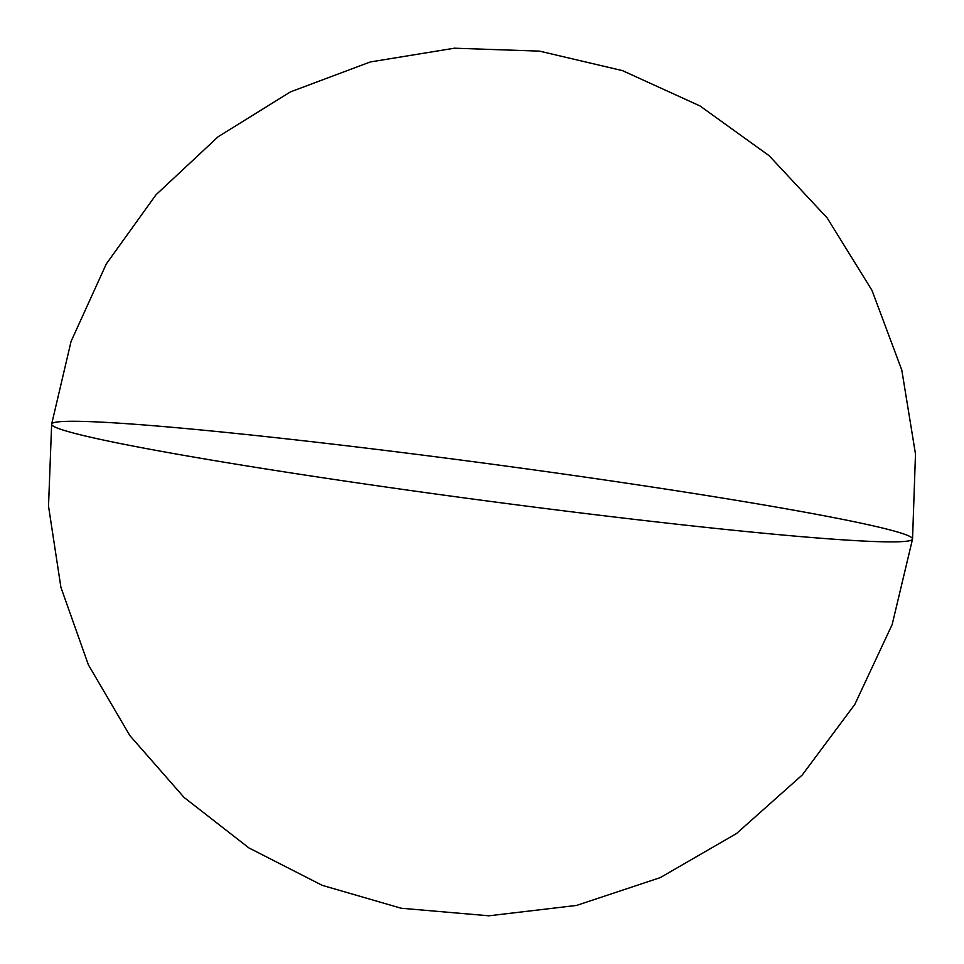 <?xml version="1.0" encoding="UTF-8"?>
<svg xmlns="http://www.w3.org/2000/svg" width="964" height="964" viewBox="0 0 964 964"><rect width="100%" height="100%" fill="white"/><g stroke="black" fill="none" stroke-linecap="round" stroke-linejoin="round"><path stroke-width="1.45" d="M51.646 424.148A434.258 18.557 7.6 0 0 246.097 465.805A434.258 18.557 7.6 0 0 685.597 525.175A434.258 18.557 7.6 0 0 912.547 539.021A434.258 18.557 -172.4 0 1 685.597 525.175A434.258 18.557 -172.4 0 1 246.097 465.805A434.258 18.557 -172.4 0 1 51.646 424.148A434.258 18.557 -172.4 0 1 278.584 437.981A434.258 18.557 -172.4 0 1 718.084 497.352A434.258 18.557 -172.4 0 1 912.547 539.021A434.258 18.557 -172.4 0 1 685.597 525.175A434.258 18.557 -172.4 0 1 246.097 465.805A434.258 18.557 7.6 0 0 685.597 525.175A434.258 18.557 7.6 0 0 912.547 539.021A434.258 18.557 -172.4 0 0 718.084 497.352A434.258 18.557 -172.4 0 0 278.584 437.981A434.258 18.557 -172.4 0 0 51.646 424.148A434.258 18.557 7.6 0 0 246.097 465.805A434.258 18.557 -172.4 0 1 51.646 424.148L71.083 341.364L106.305 263.931L155.963 194.824L218.177 136.707L290.562 91.833L370.333 61.949L454.406 48.2L539.563 51.14L622.503 70.637L700.033 105.968L769.151 155.722L827.22 218.009L871.998 290.381L901.798 370.08L915.487 454.032L912.547 539.021L892.158 624.552L854.839 704.359L802.241 774.996L736.496 833.547L660.256 877.614L576.58 905.425L488.941 915.8L401.181 908.245L322.229 885.35L248.917 847.922L184.028 797.397L129.875 735.616L88.363 664.774L60.913 587.353L48.513 506.124L51.646 424.148L71.083 341.364L106.305 263.931L155.963 194.824L218.177 136.707L290.562 91.833L370.333 61.949L454.406 48.2L539.563 51.14L622.503 70.637L700.033 105.968L769.151 155.722L827.22 218.009L871.998 290.381L901.798 370.08L915.487 454.032L912.547 539.021L892.158 624.552L854.839 704.359L802.241 774.996L736.496 833.547L660.256 877.614L576.58 905.425L488.941 915.8L401.181 908.245L322.229 885.35L248.917 847.922L184.028 797.397L129.875 735.616L88.363 664.774L60.913 587.353L48.513 506.124L51.646 424.148"/></g></svg>
